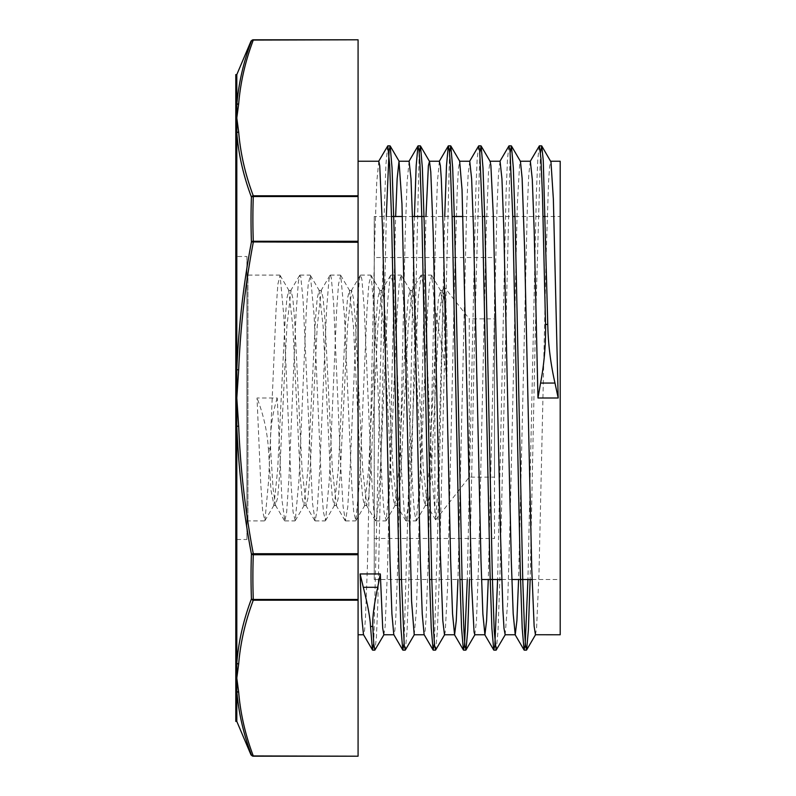 <?xml version="1.0" encoding="UTF-8"?>
<svg xmlns="http://www.w3.org/2000/svg" width="796" height="796" viewBox="0 0 796 796"><rect width="100%" height="100%" fill="white"/><g stroke="black" fill="none" stroke-linecap="round" stroke-linejoin="round"><path stroke-width="0.6" stroke-dasharray="3.98 2.98" d="M358.081 39.8L253.287 40.069C245.317 61.153 240.442 82.416 238.671 103.848A2.02 1.751 4.2 0 0 236.81 104.883C238.581 83.411 243.457 62.128 251.427 41.034A2.02 2.02 90 0 1 253.287 39.8L253.287 40.069A2.02 1.721 20.3 0 0 251.427 41.034L251.038 41.034M251.038 754.966L251.427 754.966A2.02 1.721 159.7 0 0 253.287 755.931L253.287 756.2A2.02 2.02 90 0 1 251.427 754.966C243.457 733.872 238.581 712.589 236.81 691.117A2.02 1.751 175.8 0 0 238.671 692.152C240.442 713.584 245.317 734.847 253.287 755.931L358.081 756.2L252.899 756.2M238.671 369.822L236.81 398L236.81 133.121A2.02 1.751 175.8 0 1 238.671 132.017C240.442 153.449 245.317 174.712 253.287 195.796L358.081 195.796L358.081 196.532L253.287 196.532A841.879 729.096 180 0 0 253.287 241.268L358.081 241.268L358.081 242.273L251.427 241.934A2.02 1.015 178 0 1 253.287 241.268L253.287 242.273C245.317 284.451 240.442 326.967 238.671 369.822L236.81 369.752C238.581 326.788 243.457 284.182 251.427 241.934A845.591 732.3 0.6 0 1 251.427 197.1A2.02 1.721 159.7 0 1 253.287 195.796L253.287 196.532A2.02 1.015 2 0 0 251.427 197.1C243.457 175.946 238.581 154.613 236.81 133.121L236.81 74.605M236.81 721.395L236.81 678.063L238.671 692.152M253.287 554.732A2.02 1.015 2 0 1 251.427 554.066C243.457 511.818 238.581 469.212 236.81 426.248L238.671 426.178C240.442 469.033 245.317 511.549 253.287 553.727L253.287 554.732A841.879 729.096 -0 0 0 253.287 599.468L253.287 600.204A2.02 1.721 20.3 0 1 251.427 598.9A2.02 1.015 178 0 0 253.287 599.468L358.081 599.468L358.081 600.204L253.287 600.204C245.317 621.288 240.442 642.551 238.671 663.983A2.02 1.751 4.2 0 1 236.81 662.879C238.581 641.387 243.457 620.054 251.427 598.9A845.591 732.3 179.4 0 1 251.427 554.066L358.081 553.727L358.081 554.732L253.287 554.732M238.671 663.983L236.81 678.063L236.81 398L238.671 426.178M358.081 553.727L358.081 242.273M358.081 755.931L358.081 600.204M277.237 398C272.123 414.427 269.924 431.342 270.61 448.745L273.028 488.057L275.446 505.211L277.665 497.739L279.515 475.471L286.908 326.45L290.978 290.48L292.829 298.271L294.679 320.529L302.072 469.56L306.132 505.53L307.982 497.739L309.833 475.481L317.226 326.479L321.295 290.48L323.146 298.271L324.997 320.539L332.39 469.59L336.449 505.54L338.3 497.739L340.151 475.481L347.544 326.509L351.613 290.48L353.464 298.271L355.315 320.539L362.707 469.6L366.777 505.54L368.618 497.729L370.468 475.491L377.861 326.519L381.931 290.48L383.781 298.261L385.632 320.529L393.025 469.59L397.095 505.53L398.935 497.729L400.786 475.491L408.179 326.499L412.248 290.47L414.099 298.261L415.95 320.529L423.343 469.56L427.412 505.52L429.253 497.729L431.104 475.471L438.496 326.45L442.198 290.779L444.765 301.405L446.964 332.012L445.611 298.371L444.447 287.256L442.914 302.042L437.521 493.878L435.76 519.798L432.437 481.699L425.382 317.594L423.034 283.416L421.243 275.088L418.328 296.848L408.925 500.276L406.089 520.912L404.219 511.838L401.871 476.874L394.816 312.848L392.458 281.247L390.926 275.098L390.11 276.839L387.761 300.639L380.707 462.018L378.349 503.709L376.001 520.773L375.443 520.644L373.652 509.261L371.294 471.839L364.24 308.321L361.891 279.396L360.608 275.098L359.543 278.083L357.185 304.699L350.131 467.421L347.782 506.843L345.444 520.922L343.076 506.375L340.728 466.595L333.673 304.052L331.315 277.874L330.29 275.098L328.967 279.665L326.619 309.007L319.564 472.635L317.206 509.679L315.126 520.912L312.51 503.191L303.097 300.032L300.749 276.67L299.644 275.376L298.4 281.565L296.042 313.564L288.988 477.64L286.64 512.216L284.809 520.912L281.933 499.719L277.237 398L257.018 398L260.809 484.903L262.71 511.549L264.919 520.634L268.63 480.495L276.053 309.654L277.904 284.063L280.083 275.376L283.794 315.624L291.207 486.366L293.067 511.957L295.236 520.644L298.948 480.456L306.37 309.654L308.221 284.063L310.4 275.376L314.112 315.534L321.524 486.346L323.385 511.947L325.564 520.624L329.275 480.366L336.688 309.634L338.539 284.053L340.718 275.356L344.429 315.505L351.842 486.336L353.703 511.928L355.882 520.624L359.583 480.436L367.006 309.644L368.856 284.043L371.045 275.366L374.747 315.624L382.17 486.366L384.02 511.947L386.189 520.644L389.901 480.495L397.323 309.654L399.174 284.063L401.035 275.098L405.065 315.604L412.487 486.366L414.338 511.957L416.189 520.912L420.228 480.416L427.641 309.644L429.492 284.063L431.671 275.366L434.885 306.659L446.964 376.647L446.964 332.012M270.61 448.745L268.391 448.745C267.227 431.273 263.436 414.358 257.018 398M268.391 448.755L270.988 490.256L273.963 505.211L277.655 469.59L285.058 320.529L286.908 298.271L288.749 290.48L292.829 326.509L300.211 475.491L302.062 497.739L303.913 505.54L307.982 469.57L315.375 320.529L317.226 298.281L319.077 290.47L323.136 326.43L330.529 475.471L332.38 497.739L334.23 505.52L338.3 469.481L345.693 320.509L347.544 298.261L349.394 290.46L353.454 326.4L360.847 475.461L362.697 497.719L364.548 505.52L368.618 469.54L376.01 320.519L377.861 298.261L379.712 290.47L383.781 326.509L391.174 475.481L393.015 497.729L394.866 505.53L398.935 469.6L406.328 320.539L408.179 298.271L410.03 290.48L414.099 326.489L421.492 475.481L423.333 497.739L425.183 505.53L429.253 469.54L436.646 320.529L438.496 298.271L440.715 290.789L443.84 317.405L446.964 376.647M539.23 145.976L537.817 159.011L536.404 192.403L527.927 579.508M508.903 145.986L507.49 159.18L506.077 192.602L497.609 579.508M478.595 146.006L477.182 159.051L475.769 192.493L467.292 579.508M444.725 216.492L439.551 464.854L434.387 643.486M414.408 216.492L409.234 464.874L404.06 643.466M387.642 145.986L385.901 164.931L384.17 213.796L373.742 643.506M540.494 152.534L535.32 331.116L530.146 579.508M510.176 152.524L499.759 582.075L498.027 630.959L496.286 650.034M479.859 152.504L474.685 331.106L469.511 579.508M449.541 152.534L439.123 581.966L437.392 630.86L435.661 650.004M419.223 152.504L408.806 582.194L407.064 631.059L405.333 650.034M386.319 216.492L377.841 603.458L376.428 636.909L375.015 649.994M530.355 161.24L528.773 174.404L527.32 207.597L518.594 579.508M500.067 161.24L498.445 174.563L496.993 207.786L488.276 579.508M469.749 161.25L468.138 174.443L466.675 207.686L457.959 579.508M439.372 161.24L437.392 182.065L435.521 234.959L428.019 566.851L426.149 617.109L425.213 630.332L424.109 634.611M409.114 161.25L407.074 182.204L405.194 235.119L397.702 566.891L395.831 617.149L394.896 630.303L393.791 634.641M378.796 161.23L376.757 182.025L374.886 234.89L367.384 566.842L365.513 617.119L364.578 630.323L363.474 634.601M383.851 634.75L385.125 626.631L387.523 569.409L395.642 216.492M414.219 634.76L416.368 610.622L418.776 535.002L425.96 216.492M444.486 634.76L445.213 632.123L447.611 586.771L454.824 269.884L457.232 190.314L458.436 168.722L459.65 161.22M474.804 634.75L476.456 621.039L478.864 555.936L486.077 234.163L488.475 172.394L490.137 161.399M505.181 634.76L507.709 601.706L510.107 519.281L517.32 204.482L519.718 162.812L520.445 161.379M535.439 634.74L536.544 628.591L538.952 574.861L546.165 254.521L548.563 181.956L549.588 166.503L550.772 161.369M434.885 306.659L434.885 514.893M421.243 275.088L431.352 275.088M390.926 275.088L401.035 275.088M360.608 275.088L370.717 275.088M330.29 275.088L340.399 275.088M299.973 275.088L310.082 275.088M246.919 274.083L246.919 521.917L246.919 274.083L247.924 275.088L247.924 520.912L247.924 275.088L279.754 275.088M358.081 195.796L358.081 40.069M358.081 599.468L358.081 554.732M358.081 241.268L358.081 196.532M560.205 216.492L560.205 579.508L560.205 216.492L545.31 216.492M374.249 216.492L374.249 579.508L374.249 216.492L391.493 216.492M402.378 216.492L412.477 216.492M424.039 216.492L452.128 216.492M463.013 216.492L482.446 216.492M484.674 216.492L512.763 216.492M514.992 216.492L543.081 216.492M374.249 257.526L374.249 538.474L374.249 257.526L494.515 257.526L494.515 538.474L494.515 257.526M494.515 318.868L494.515 477.132L494.515 318.868L469.252 318.868L469.252 477.132L469.252 318.868L444.437 287.266M246.919 256.511L246.919 539.489L246.919 256.511L236.81 256.511L236.81 539.489L236.81 256.511M236.81 180.722L236.81 615.278L236.81 180.722L235.795 180.722L235.795 615.278L235.795 180.722M235.795 721.395L235.795 74.605M358.081 161.24L358.081 634.76L358.081 161.24M560.205 634.76L560.205 161.24M238.671 103.848L236.81 117.937L238.671 132.017M273.963 505.211L264.919 520.634M289.127 290.799L280.083 275.376M304.281 505.221L295.236 520.644M319.435 290.789L310.4 275.376M334.609 505.211L325.564 520.624M349.752 290.779L340.718 275.356M364.916 505.201L355.882 520.624M380.08 290.789L371.045 275.366M395.234 505.221L386.189 520.644M410.398 290.799L401.363 275.376M425.552 505.221L416.517 520.644M440.715 290.789L431.671 275.366M273.595 505.53L275.814 505.53M303.913 505.53L306.132 505.53M334.23 505.53L336.449 505.53M364.548 505.53L366.777 505.53M394.866 505.53L397.095 505.53M425.183 505.53L427.412 505.53M288.749 290.47L290.978 290.47M319.077 290.47L321.295 290.47M349.394 290.47L351.613 290.47M379.712 290.47L381.931 290.47M410.03 290.47L412.248 290.47M440.347 290.47L442.566 290.47M420.915 275.366L411.88 290.789M405.761 520.634L396.726 505.211M390.597 275.376L381.553 290.789M375.443 520.644L366.409 505.221M360.28 275.376L351.235 290.799M345.126 520.644L336.091 505.221M329.962 275.376L320.927 290.799M314.808 520.644L305.764 505.221M299.644 275.376L290.61 290.799M284.49 520.634L275.446 505.211M444.238 287.296L442.198 290.779M435.571 519.758L427.044 505.211M406.089 520.912L416.189 520.912M375.762 520.912L385.871 520.912M345.444 520.912L355.553 520.912M315.126 520.912L325.236 520.912M246.919 521.917L247.924 520.912L264.6 520.912M284.809 520.912L294.918 520.912M374.249 579.508L399.254 579.508M401.473 579.508L429.571 579.508M431.79 579.508L459.889 579.508M462.108 579.508L481.55 579.508M501.759 579.508L511.868 579.508M532.076 579.508L560.205 579.508M374.249 538.474L494.515 538.474M435.76 519.798L469.252 477.132L494.515 477.132M236.81 539.489L246.919 539.489M235.795 615.278L236.81 615.278"/><path stroke-width="1.19" d="M251.427 197.1A2.02 1.015 2 0 1 253.287 196.532L253.287 195.796A2.02 1.721 159.7 0 0 251.427 197.1A845.591 732.3 0.6 0 0 251.427 241.934C243.457 284.182 238.581 326.788 236.81 369.752L238.671 369.822C240.442 326.967 245.317 284.451 253.287 242.273L253.287 241.268A2.02 1.015 178 0 0 251.427 241.934L358.081 242.273L358.081 241.268L253.287 241.268A841.879 729.096 180 0 1 253.287 196.532L358.081 196.532L358.081 195.796L253.287 195.796C245.317 174.712 240.442 153.449 238.671 132.017A2.02 1.751 175.8 0 0 236.81 133.121C238.581 154.613 243.457 175.946 251.427 197.1M238.671 132.017L236.81 117.937L236.81 426.248C238.581 469.212 243.457 511.818 251.427 554.066A2.02 1.015 2 0 0 253.287 554.732L253.287 553.727L251.427 554.066A845.591 732.3 179.4 0 0 251.427 598.9A2.02 1.721 20.3 0 0 253.287 600.204L253.287 599.468A2.02 1.015 178 0 1 251.427 598.9C243.457 620.054 238.581 641.387 236.81 662.879A2.02 1.751 4.2 0 0 238.671 663.983C240.442 642.551 245.317 621.288 253.287 600.204L358.081 600.204L358.081 599.468L253.287 599.468A841.879 729.096 -0 0 1 253.287 554.732L358.081 554.732L358.081 553.727L253.287 553.727C245.317 511.549 240.442 469.033 238.671 426.178L236.81 426.248L236.81 691.117C238.581 712.589 243.457 733.872 251.427 754.966A2.02 2.02 90 0 0 253.287 756.2L358.081 756.2L253.287 755.931A2.02 1.721 159.7 0 1 251.427 754.966L253.287 755.931C245.317 734.847 240.442 713.584 238.671 692.152A2.02 1.751 175.8 0 1 236.81 691.117L236.81 721.395L251.038 754.966M253.287 39.8L358.081 39.8L253.287 39.8A2.02 2.02 90 0 0 251.427 41.034A2.02 1.721 20.3 0 1 253.287 40.069L251.427 41.034C243.457 62.128 238.581 83.411 236.81 104.883A2.02 1.751 4.2 0 1 238.671 103.848C240.442 82.416 245.317 61.153 253.287 40.069L358.081 39.8M236.81 721.395L235.795 721.395L235.795 74.605L236.81 74.605L236.81 117.937L238.671 103.848M358.081 196.532L358.081 241.268M358.081 242.273L358.081 553.727M358.081 554.732L358.081 599.468M358.081 600.204L358.081 755.931M373.742 643.506L372.478 649.994L363.474 634.601L361.782 617.497L360.1 573.946L363.304 587.299C367.692 604.492 370.1 617.557 370.528 626.472L372.747 626.472C372.399 617.606 374.05 604.552 377.712 587.299L380.319 573.946L382.717 628.283L383.851 634.75L393.861 634.76M545.539 324.39L542.454 195.328L540.922 158.563L539.38 145.847L530.226 161.369M527.927 579.508L525.151 645.536L524.067 649.984L522.196 628.074L520.315 571.866L512.813 218.253L510.007 150.613L508.903 145.986L499.898 161.379M497.609 579.508L494.833 645.516L493.749 650.034L491.878 628.193L489.998 571.976L482.495 218.283L479.69 150.583L478.595 146.006L469.59 161.399M467.292 579.508L464.516 645.506L463.421 650.004L461.551 627.984L459.68 571.727L452.178 218.223L450.307 164.643L449.362 150.613L448.277 145.966L446.496 165.727L444.725 216.492M434.387 643.486L433.114 650.004L431.243 628.173L429.362 571.976L421.86 218.273L419.99 164.653L419.044 150.603L417.95 146.006L416.179 165.817L414.408 216.492M404.06 643.466L402.796 650.034L400.915 628.074L399.045 571.827L391.542 218.243L389.672 164.672L387.791 145.857L378.637 161.379M372.478 649.994L370.528 626.522M547.757 324.39L543.27 160.623L541.768 145.976L540.494 152.534M530.146 579.508L528.375 630.203L526.604 649.994L525.509 645.407L524.574 631.337L522.693 577.717L515.191 224.004L513.32 167.807L511.44 145.986L510.176 152.524M505.291 634.641L496.127 650.163L494.256 631.367L492.376 577.767L484.883 224.243L483.003 167.996L481.132 146.006L479.859 152.504M469.511 579.508L467.74 630.293L465.968 650.004L464.874 645.417L463.939 631.318L462.058 577.727L454.556 224.064L452.685 167.847L450.805 145.966L449.541 152.534M435.661 650.004L434.556 645.387L433.621 631.357L431.74 577.737L424.238 224.084L422.368 167.886L420.487 146.006L419.223 152.504M414.338 634.641L405.323 650.043L404.239 645.397L401.423 577.777L393.93 224.283L392.05 168.006L390.179 145.986L389.095 150.494L386.319 216.492M384.02 634.601L374.856 650.123L373.802 644.173L372.747 626.452M541.758 145.966L550.971 161.906L553.369 199.229L558.185 398L554.981 383.055C550.593 363.742 548.185 344.19 547.757 324.4L545.539 324.4C545.887 344.121 544.235 363.673 540.574 383.055L537.967 398L534.176 230.591L532.285 179.269L530.355 161.24M518.594 579.508L516.912 620.522L515.231 634.74L513.191 613.855L511.311 560.981L503.818 229.129L501.948 178.851L500.067 161.24L489.968 161.24M488.276 579.508L486.595 620.512L484.913 634.78L482.874 613.975L481.003 561.09L473.501 229.158L471.63 178.891L469.749 161.25L459.65 161.24L462.038 189.667L471.65 585.956L474.058 631.924L474.804 634.75L484.913 634.76M457.959 579.508L456.277 620.542L454.596 634.75L452.546 613.776L450.675 560.852L443.183 229.099L441.312 178.851L440.367 165.697L439.372 161.24M433.124 650.014L424.109 634.611L422.238 613.945L420.358 561.081L412.865 229.149L410.995 178.861L409.114 161.25L399.015 161.24L401.95 203.716L411.562 601.02L414.219 634.76M402.796 650.043L393.791 634.641L391.911 613.865L390.04 560.951L382.548 229.129L379.732 165.677L378.796 161.23L358.081 161.24M558.185 398L537.967 398M395.642 216.492L397.144 178.792L399.015 161.23M425.96 216.492L428.387 165.717L429.492 161.399L430.785 171.986L433.193 233.198L440.407 554.941L442.805 620.582L444.486 634.76L454.506 634.76M481.122 145.996L490.137 161.399L490.883 165.459L493.281 215.039L500.495 533.907L502.903 610.034L504.007 628.472L505.181 634.76M511.44 145.976L520.445 161.379L522.126 178.294L524.534 247.168L531.738 568.483L534.146 626.273L535.439 634.74L560.205 634.76L560.205 161.24L550.603 161.24M360.1 573.946L380.319 573.946M358.081 40.069L358.081 195.796M391.493 216.492L402.378 216.492M412.477 216.492L424.039 216.492M452.128 216.492L463.013 216.492M482.446 216.492L484.674 216.492M512.763 216.492L514.992 216.492M543.081 216.492L545.31 216.492M520.285 161.24L530.385 161.24M429.333 161.24L439.432 161.24M238.671 426.178L236.81 398L238.671 369.822M238.671 692.152L236.81 678.063L238.671 663.983M377.712 587.299L363.304 587.299M540.574 383.055L554.981 383.055M236.81 74.605L251.038 41.034M541.608 145.857L539.429 145.857M511.291 145.857L509.062 145.857M480.973 145.857L478.744 145.857M450.655 145.857L448.427 145.857M420.338 145.857L418.109 145.857M390.02 145.857L387.791 145.857M526.445 650.143L524.226 650.143M496.127 650.143L493.908 650.143M465.809 650.143L463.59 650.143M435.492 650.143L433.273 650.143M405.114 650.143L402.955 650.143M374.856 650.143L372.637 650.143M515.062 634.601L524.076 649.994M484.744 634.641L493.759 650.043M454.416 634.611L463.431 650.014M439.273 161.359L448.277 145.957M408.945 161.399L417.96 145.996M526.604 650.004L535.608 634.601M465.959 650.014L474.973 634.611M450.805 145.957L459.809 161.359M435.651 650.014L444.665 634.611M420.487 145.996L429.492 161.399M390.169 145.976L399.184 161.379M399.254 579.508L401.473 579.508M429.571 579.508L431.79 579.508M459.889 579.508L462.108 579.508M481.55 579.508L501.759 579.508M511.868 579.508L532.076 579.508M505.122 634.76L515.231 634.76M414.169 634.76L424.198 634.76M358.081 634.76L363.563 634.76"/></g></svg>
